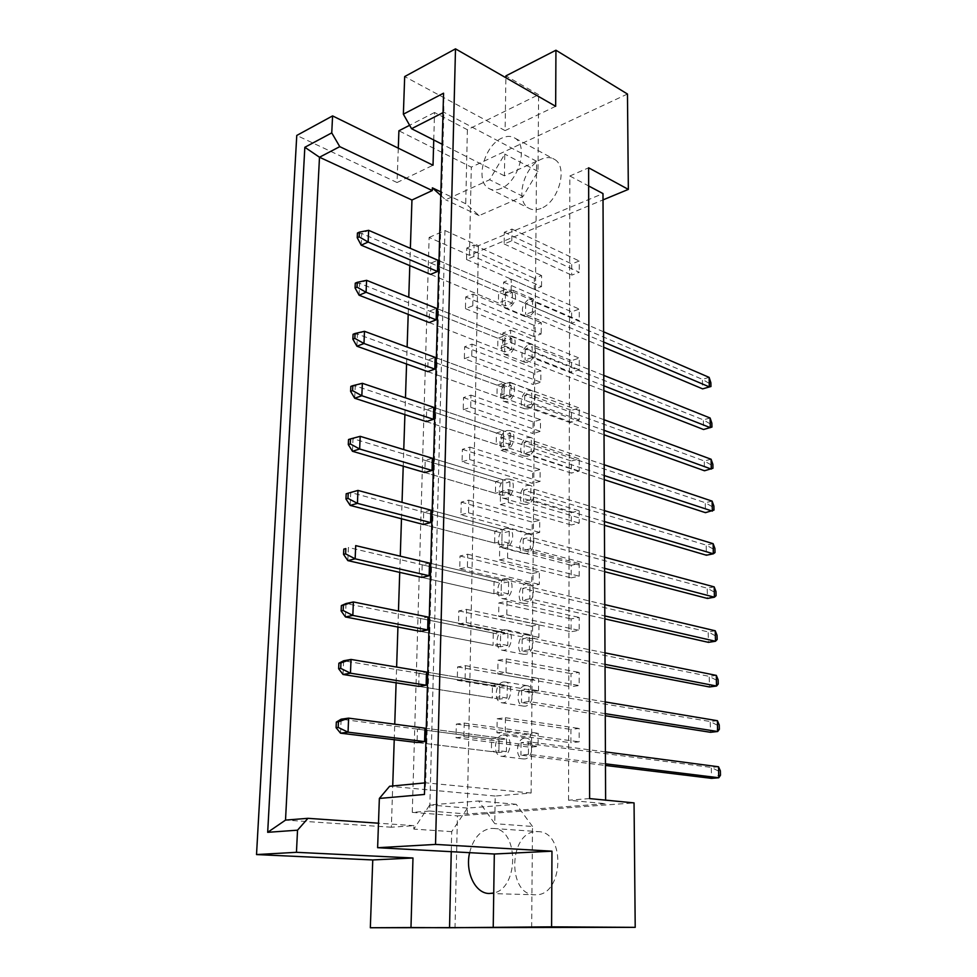 <?xml version="1.0" encoding="UTF-8"?>
<svg xmlns="http://www.w3.org/2000/svg" width="977" height="977" viewBox="0 0 977 977"><rect width="100%" height="100%" fill="white"/><g stroke="black" fill="none" stroke-linecap="round" stroke-linejoin="round"><path stroke-width="0.73" stroke-dasharray="4.88 3.66" d="M541.063 208.382C536.361 210.311 532.233 210.214 528.655 208.113C514.732 200.859 523.819 166.188 541.441 159.153C546.461 156.955 550.881 157.065 554.692 159.471C568.321 167.067 558.6 202.031 541.063 208.382M501.067 188.463C496.353 190.503 492.213 190.466 488.659 188.353C474.81 181.124 484.177 145.561 501.848 138.099C506.88 135.779 511.301 135.815 515.087 138.233C528.667 145.805 518.653 181.722 501.067 188.463M535.787 894.773L534.871 894.773C506.941 895.054 508.712 831.732 536.275 831.622L538.608 831.659C565.927 832.123 563.424 895.738 535.787 894.773M469.619 852.677C473.381 838.107 480.55 830.023 491.126 828.423L493.47 828.459C518.714 828.655 519.324 888.02 493.739 892.99M555.657 106.298L505.097 130.6L505.891 77.745M472.795 305.813L473.027 294.077L465.711 296.947L465.455 308.634L472.795 305.813L541.16 333.975L533.857 336.552L533.967 325.317L541.246 322.715L541.16 333.975M511.105 291.122L511.264 279.153L503.607 282.145L503.424 294.065L511.105 291.122L579.251 320.59L571.63 323.277L571.643 311.822L579.263 309.098L579.251 320.59M511.777 338.518L511.643 349.534L504.645 351.964L504.804 340.997L511.777 338.518L436.499 308.353L429.489 311.077L429.159 322.544L497.708 349.265L497.879 338.25L504.853 335.746L504.694 346.798L497.708 349.265M512.388 292.404L512.241 303.224L505.304 305.838L505.463 295.054L512.388 292.404L437.818 260.2L430.869 263.118L430.552 274.366L498.429 302.943L498.6 292.111L505.524 289.448L505.365 300.305L498.429 302.943M473.808 256.499L474.04 244.983L466.786 248.036L466.53 259.503L473.808 256.499L541.527 286.603L534.285 289.339L534.382 278.311L541.6 275.526L541.527 286.603M511.777 240.806L511.936 229.07L504.34 232.257L504.169 243.957L511.777 240.806L579.263 272.29L571.704 275.148L571.728 263.912L579.276 261.006L579.263 272.29M440.774 195.412L445.634 199.784L489.66 179.731L504.755 154.061L504.425 175.836L536.581 161.254L531.122 793.031L495.18 796.035L494.765 823.672L478.608 800.969L429.733 804.963L413.821 829.107L413.918 825.663L391.362 827.226L392.717 785.972M394.232 739.723L394.745 724.201M396.1 682.825L396.625 667.059M397.932 627.051L398.457 611.065M399.727 572.388L400.265 556.169M401.486 518.775L402.035 502.349M403.22 466.2L403.757 449.579M404.905 414.614L405.467 397.822M406.566 364.018L407.128 347.055M408.203 314.374L408.765 297.24M409.803 265.634L410.364 248.353M511.166 385.451L511.02 396.662L503.973 398.921L504.132 387.759L511.166 385.451L435.144 357.387L428.085 359.939L427.755 371.614L496.963 396.406L497.134 385.194L504.181 382.874L504.022 394.122L496.963 396.406M510.544 433.226L510.397 444.633L503.289 446.709L503.448 435.351L510.544 433.226L433.776 407.36L426.656 409.705L426.314 421.6L496.206 444.401L496.389 432.994L503.497 430.845L503.326 442.312L496.206 444.401M509.909 481.869L509.762 493.483L502.581 495.376L502.752 483.798L509.909 481.869L432.371 458.286L425.19 460.423L424.848 472.538L495.449 493.275L495.632 481.649L502.789 479.695L502.618 491.37L495.449 493.275M509.261 531.39L509.115 543.224L501.873 544.922L502.044 533.137L509.261 531.39L430.942 510.189L423.7 512.107L423.346 524.466L494.667 543.041L494.85 531.195L502.08 529.449L501.909 541.331L494.667 543.041M508.602 581.84L508.443 593.882L501.152 595.372L501.323 583.367L508.602 581.84L429.489 563.094L422.186 564.791L421.82 577.395L493.873 593.723L494.057 581.669L501.348 580.118L501.177 592.221L493.873 593.723M507.93 633.218L507.771 645.492L500.407 646.762L500.59 634.537L507.93 633.218L428.011 617.037L420.635 618.514L420.269 631.35L493.055 645.345L493.251 633.072L500.603 631.728L500.432 644.063L493.055 645.345M507.246 685.561L507.087 698.067L499.662 699.117L499.833 686.66L507.246 685.561L426.497 672.054L419.06 673.287L418.681 686.379L492.237 697.957L492.432 685.439L499.845 684.327L499.662 696.894L492.237 697.957M506.55 738.893L506.391 751.643L498.893 752.473L499.076 739.772L506.55 738.893L424.958 728.17L417.46 729.147L417.069 742.508L491.394 751.557L491.59 738.795L499.076 737.916L498.893 750.727L491.394 751.557M502.666 345.162L510.421 342.426L510.592 330.214L502.85 332.998L502.666 345.162L571.545 372.286L571.557 360.623L579.251 358.095L579.239 369.794L571.545 372.286M501.897 397.26L509.725 394.745L509.896 382.288L502.08 384.865L501.897 397.26L571.46 422.223L571.472 410.34L579.227 408.007L579.227 419.939L571.46 422.223M501.116 450.397L509.017 448.101L509.188 435.4L501.299 437.757L501.116 450.397L571.362 473.112L571.386 461.01L579.214 458.872L579.214 471.024L571.362 473.112M500.322 504.608L508.296 502.544L508.467 489.587L500.505 491.7L500.322 504.608L571.276 524.979L571.301 512.632L579.202 510.715L579.202 523.11L571.276 524.979M499.503 559.919L507.564 558.099L507.735 544.873L499.699 546.754L499.503 559.919L571.191 577.834L571.203 565.256L579.19 563.558L579.19 576.198L571.191 577.834M498.673 616.353L506.807 614.802L506.978 601.307L498.868 602.919L498.673 616.353L571.093 631.74L571.118 618.905L579.178 617.44L579.178 630.324L571.093 631.74M497.818 673.971L506.037 672.677L506.22 658.901L498.014 660.257L497.818 673.971L570.995 686.697L571.02 673.617L579.166 672.396L579.153 685.536L570.995 686.697M496.951 732.787L505.243 731.785L505.439 717.704L497.159 718.779L496.951 732.787L570.898 742.752L570.922 729.416L579.141 728.439L579.141 741.836L570.898 742.752M464.356 358.693L471.757 356.08L472.001 344.112L464.612 346.774L464.356 358.693L533.442 384.608L533.54 373.177L540.892 370.747L540.806 382.227L533.442 384.608M463.232 409.717L470.706 407.311L470.951 395.111L463.501 397.578L463.232 409.717L533.002 433.556L533.1 421.917L540.525 419.683L540.44 431.37L533.002 433.556M462.084 461.73L469.632 459.544L469.888 447.112L462.365 449.347L462.084 461.73L532.563 483.42L532.66 471.561L540.147 469.522L540.061 481.429L532.563 483.42M460.924 514.769L468.533 512.803L468.789 500.126L461.205 502.141L460.924 514.769L532.111 534.211L532.221 522.121L539.768 520.289L539.683 532.428L532.111 534.211M459.74 568.858L467.409 567.136L467.678 554.203L460.02 555.986L459.74 568.858L531.647 585.956L531.757 573.646L539.377 572.021L539.292 584.393L531.647 585.956M458.531 624.034L466.273 622.557L466.542 609.355L458.811 610.906L458.531 624.034L531.183 638.702L531.293 626.147L538.986 624.755L538.889 637.358L531.183 638.702M457.285 680.322L465.113 679.1L465.382 665.642L457.578 666.925L457.285 680.322L530.706 692.461L530.816 679.662L538.583 678.49L538.486 691.337L530.706 692.461M456.027 737.769L463.928 736.805L464.209 723.065L456.332 724.091L456.027 737.769L530.218 747.258L530.328 734.216L538.168 733.287L538.071 746.391L530.218 747.258M398.286 148.174L397.053 182.528L433.019 165.235M467.385 129.746L465.724 203.741L479.109 215.612L523.049 196.426L537.985 171.415L538.62 94.684L467.385 129.746L434.545 112.489L433.751 139.98M434.545 112.489L409.619 125.288M397.053 182.528L296.764 135.449M505.097 130.6L404.686 76.572M455.013 928.15L457.419 815.88L634.049 802.899M538.62 94.684L505.915 75.876M627.466 94.024L471.305 167.14L398.909 130.784M429.123 237.448L444.95 230.523L429.709 811.02L412.282 812.375L429.123 237.448L469.424 255.339L603.017 199.894M469.424 255.339L471.305 167.14M412.282 812.375L457.419 815.88M429.709 811.02L467.238 814L605.642 803.729L605.618 800.139M589.607 798.588L568.541 800.224L605.642 803.729M444.95 230.523L478.437 245.691L602.992 193.568M568.541 800.224L569.86 175.994L588.63 167.8M569.86 175.994L588.655 185.96M478.437 245.691L467.238 814M391.362 827.226L285.516 820.106M465.724 203.741L440.871 191.895M504.425 175.836L442.166 144.254M537.985 171.415L504.755 154.061M536.581 161.254L443.851 112.233L443.033 112.648M531.122 793.031L425.691 782.809L443.851 112.233L443.558 93.194M495.18 796.035L389.615 786.265M424.775 782.907L425.691 782.809L424.458 794.448M531.659 927.344L532.502 826.469L494.765 823.672M413.918 825.663L378.49 823.208M532.502 826.469L516.235 804.291L467.433 808.089L451.692 831.647L451.252 851.675M451.692 831.647L413.821 829.107M467.433 808.089L429.733 804.963M516.235 804.291L478.608 800.969M523.049 196.426L489.66 179.731M479.109 215.612L445.634 199.784M504.169 243.957L571.704 275.148M511.936 229.07L579.276 261.006M504.34 232.257L571.728 263.912M466.53 259.503L534.285 289.339M474.04 244.983L541.6 275.526M466.786 248.036L534.382 278.311M512.241 303.224L505.365 300.305M437.818 260.2L505.524 289.448M430.869 263.118L498.6 292.111M429.489 311.077L497.879 338.25M436.499 308.353L504.853 335.746M511.643 349.534L504.694 346.798M428.085 359.939L497.134 385.194M435.144 357.387L504.181 382.874M511.02 396.662L504.022 394.122M426.656 409.705L496.389 432.994M433.776 407.36L503.497 430.845M510.397 444.633L503.326 442.312M425.19 460.423L495.632 481.649M432.371 458.286L502.789 479.695M509.762 493.483L502.618 491.37M423.7 512.107L494.85 531.195M430.942 510.189L502.08 529.449M509.115 543.224L501.909 541.331M422.186 564.791L494.057 581.669M429.489 563.094L501.348 580.118M508.443 593.882L501.177 592.221M420.635 618.514L493.251 633.072M428.011 617.037L500.603 631.728M507.771 645.492L500.432 644.063M419.06 673.287L492.432 685.439M426.497 672.054L499.845 684.327M507.087 698.067L499.662 696.894M417.46 729.147L491.59 738.795M424.958 728.17L499.076 737.916M506.391 751.643L498.893 750.727M503.424 294.065L571.63 323.277M503.607 282.145L571.643 311.822M511.264 279.153L579.263 309.098M502.85 332.998L571.557 360.623M510.592 330.214L579.251 358.095M510.421 342.426L579.239 369.794M502.08 384.865L571.472 410.34M509.896 382.288L579.227 408.007M509.725 394.745L579.227 419.939M501.299 437.757L571.386 461.01M509.188 435.4L579.214 458.872M509.017 448.101L579.214 471.024M500.505 491.7L571.301 512.632M508.467 489.587L579.202 510.715M508.296 502.544L579.202 523.11M499.699 546.754L571.203 565.256M507.735 544.873L579.19 563.558M507.564 558.099L579.19 576.198M498.868 602.919L571.118 618.905M506.978 601.307L579.178 617.44M506.807 614.802L579.178 630.324M498.014 660.257L571.02 673.617M506.22 658.901L579.166 672.396M506.037 672.677L579.153 685.536M497.159 718.779L570.922 729.416M505.439 717.704L579.141 728.439M505.243 731.785L579.141 741.836M465.455 308.634L533.857 336.552M465.711 296.947L533.967 325.317M473.027 294.077L541.246 322.715M464.612 346.774L533.54 373.177M472.001 344.112L540.892 370.747M471.757 356.08L540.806 382.227M463.501 397.578L533.1 421.917M470.951 395.111L540.525 419.683M470.706 407.311L540.44 431.37M462.365 449.347L532.66 471.561M469.888 447.112L540.147 469.522M469.632 459.544L540.061 481.429M461.205 502.141L532.221 522.121M468.789 500.126L539.768 520.289M468.533 512.803L539.683 532.428M460.02 555.986L531.757 573.646M467.678 554.203L539.377 572.021M467.409 567.136L539.292 584.393M458.811 610.906L531.293 626.147M466.542 609.355L538.986 624.755M466.273 622.557L538.889 637.358M457.578 666.925L530.816 679.662M465.382 665.642L538.583 678.49M465.113 679.1L538.486 691.337M456.332 724.091L530.328 734.216M464.209 723.065L538.168 733.287M463.928 736.805L538.071 746.391M529.168 298.877L533.137 298.999C537.741 305.117 536.361 311.004 528.984 316.658L525.125 316.536C520.46 310.491 521.803 304.604 529.168 298.877M508.968 290.145L512.937 290.254C517.529 296.41 516.112 302.369 508.724 308.146L504.853 308.036C500.212 301.954 501.58 295.982 508.968 290.145M709.119 377.366L702.402 379.369L525.675 303.713L532.587 301.136L532.489 311.822L603.627 342.023M532.489 311.822L525.565 314.362L603.652 347.226M709.082 387.051L708.997 383.253L710.865 382.703M603.591 331.801L532.587 301.136M525.675 303.713L525.565 314.362M708.997 383.253L702.402 379.369L702.622 388.87M357.435 233.039L361.698 233.503L368.634 230.328M361.197 245.178L361.698 233.503L505.463 295.054M430.552 274.366L505.304 305.838M528.716 344.283L532.502 344.417C537.411 350.658 536.092 356.654 528.533 362.382L524.869 362.259C519.886 356.092 521.168 350.096 528.716 344.283M508.333 336.112L512.119 336.222C517.883 338.555 514.794 352.538 508.089 354.431L504.413 354.321C499.455 348.093 500.761 342.023 508.333 336.112M710.096 417.997L703.33 419.854L525.199 349.094L532.172 346.688L532.074 357.57L603.823 385.793M532.074 357.57L525.089 359.939L603.847 390.641M711.952 427.071L710.059 427.584L709.961 423.725L711.867 423.212M603.774 375.388L532.172 346.688M525.199 349.094L525.089 359.939M709.961 423.725L703.33 419.854L703.55 429.514L710.059 427.584M355.274 283.171L359.585 283.318L366.583 280.326M359.084 295.213L359.585 283.318L504.804 340.997M429.159 322.544L504.645 351.964M528.264 390.495L531.842 390.629C537.924 392.876 534.981 407.214 528.081 408.911L524.625 408.789C518.494 406.591 521.352 392.278 528.264 390.495M507.698 382.886L511.276 383.008C517.346 385.243 514.354 399.788 507.442 401.535L503.985 401.425C497.855 399.239 500.774 384.73 507.698 382.886M711.097 459.239L704.27 460.973L524.722 395.282L531.744 393.047L531.647 404.112L604.018 430.283M531.647 404.112L524.6 406.31L604.03 434.777M712.966 468.252L711.048 468.728L710.963 464.808L712.868 464.331M603.969 419.707L531.744 393.047M524.722 395.282L524.6 406.31M710.963 464.808L704.27 460.973L704.502 470.767L711.048 468.728M353.063 334.281L357.435 334.085L364.482 331.313M356.923 346.224L357.435 334.085L504.132 387.759M427.755 371.614L503.973 398.921M527.324 485.374L530.426 485.496C537.179 487.486 534.492 503.07 527.14 504.45L524.185 504.352C517.37 502.41 519.972 486.864 527.324 485.374M506.379 478.974L509.469 479.084C516.222 481.075 513.475 496.878 506.11 498.307L503.143 498.209C496.353 496.279 499.003 480.513 506.379 478.974M713.137 543.676L706.2 545.117L523.721 490.124L530.877 488.244L530.767 499.711L604.409 521.535M530.767 499.711L523.611 501.543L604.433 525.272M715.03 552.542L713.076 552.933L712.99 548.891L714.92 548.5M604.36 510.592L530.877 488.244M523.721 490.124L523.611 501.543M712.99 548.891L706.2 545.117L706.432 555.229L713.076 552.933M348.52 439.54L360.183 436.328M352.477 451.289L353.002 438.673L502.752 483.798M424.848 472.538L502.581 495.376M526.359 583.696L528.875 583.782C536.349 585.406 534.028 602.455 526.163 603.468L523.794 603.395C516.259 601.832 518.494 584.832 526.359 583.696M505.011 578.604L507.527 578.689C515.001 580.314 512.607 597.594 504.73 598.657L502.361 598.583C494.826 597.02 497.134 579.776 505.011 578.604M715.237 630.788L708.191 631.924L522.695 588.386L529.961 586.896L529.864 598.779L604.824 615.937M529.864 598.779L522.573 600.232L604.836 618.881M717.155 639.495L715.176 639.813L715.079 635.648L717.045 635.331M604.775 604.616L529.961 586.896M522.695 588.386L522.573 600.232M715.079 635.648L708.191 631.924L708.423 642.353L715.176 639.813M347.849 560.615L348.398 547.474L501.323 583.367M421.82 577.395L501.152 595.372M525.357 685.646L527.201 685.695C535.433 686.831 533.589 705.565 525.162 706.163L523.464 706.115C515.172 705.064 516.931 686.367 525.357 685.646M503.595 681.97L505.439 682.007C513.67 683.143 511.753 702.145 503.302 702.768L501.616 702.732C493.324 701.681 495.156 682.703 503.595 681.97M717.411 720.708L710.242 721.527L521.62 690.275L529.033 689.2L528.911 701.535L605.251 713.662M528.911 701.535L521.498 702.561L605.251 715.738M719.353 729.257L717.338 729.477L717.228 725.178L719.243 724.946M605.19 701.938L529.033 689.2M521.62 690.275L521.498 702.561M717.228 725.178L710.242 721.527L710.487 732.298L717.338 729.477M343.025 674.472L343.599 660.782L499.833 686.66M418.681 686.379L499.662 699.117M527.8 437.513L531.146 437.647C537.558 439.772 534.737 454.72 527.617 456.259L524.393 456.137C517.932 454.061 520.668 439.161 527.8 437.513M507.039 430.503L510.385 430.613C516.796 432.75 513.914 447.893 506.782 449.481L503.558 449.383C497.11 447.307 499.906 432.2 507.039 430.503M712.111 501.128L705.235 502.715L524.222 442.288L531.317 440.224L531.207 451.484L604.213 475.518M531.207 451.484L524.112 453.511L604.226 479.646M713.979 510.067L712.062 510.507L711.964 506.526L713.894 506.086M604.165 464.759L531.317 440.224M524.222 442.288L524.112 453.511M711.964 506.526L705.235 502.715L705.455 512.669L712.062 510.507M350.816 386.391L355.237 385.866L362.357 383.302M354.712 398.25L355.237 385.866L503.448 435.351M426.314 421.6L503.289 446.709M526.847 534.101L529.668 534.199C536.776 536.019 534.248 552.31 526.664 553.519L523.977 553.422C516.821 551.663 519.251 535.408 526.847 534.101M505.695 528.337L508.516 528.435C515.624 530.255 513.035 546.766 505.427 548.024L502.752 547.938C495.583 546.18 498.087 529.693 505.695 528.337M714.175 586.884L707.189 588.178L523.22 538.815L530.426 537.118L530.316 548.793L604.616 568.333M530.316 548.793L523.098 550.442L604.629 571.679M716.08 595.677L714.126 596.031L714.016 591.928L715.982 591.573M604.568 557.195L530.426 537.118M523.22 538.815L523.098 550.442M714.016 591.928L707.189 588.178L707.421 598.449L714.126 596.031M346.188 493.776L357.961 490.417M350.181 505.414L350.731 492.53L502.044 533.137M423.346 524.466L501.873 544.922M525.87 634.207L528.056 634.281C535.909 635.673 533.796 653.528 525.663 654.346L523.623 654.285C515.709 652.966 517.725 635.135 525.87 634.207M504.303 629.811L506.501 629.872C514.354 631.264 512.18 649.375 504.022 650.23L501.983 650.169C494.069 648.85 496.157 630.776 504.303 629.811M716.312 675.388L709.204 676.365L522.17 638.86L529.497 637.578L529.387 649.693L605.032 664.372M529.387 649.693L522.036 650.926L605.044 666.888M718.242 684.022L716.251 684.291L716.141 680.053L718.132 679.784M604.983 652.856L529.497 637.578M522.17 638.86L522.036 650.926M716.141 680.053L709.204 676.365L709.449 686.965L716.251 684.291M345.455 616.963L346.029 603.554L500.59 634.537M420.269 631.35L500.407 646.762M524.844 738.05L526.31 738.087C534.932 738.905 533.381 758.592 524.637 758.946L523.318 758.921C514.647 758.176 516.112 738.527 524.844 738.05M502.862 735.107L504.34 735.144C512.962 735.962 511.325 755.929 502.569 756.308L501.25 756.283C492.567 755.539 494.118 735.608 502.862 735.107M718.522 766.774L711.293 767.421L521.071 742.642L528.545 741.787L528.435 754.354L605.471 763.831M528.435 754.354L520.949 755.148L605.471 765.443M720.476 775.225L718.449 775.396L718.339 771.024L720.367 770.853M605.41 751.899L528.545 741.787M521.071 742.642L520.949 755.148M718.339 771.024L711.293 767.421L711.537 778.364L718.449 775.396M340.533 733.19L341.132 719.206L499.076 739.772M417.069 742.508L498.893 752.473M488.659 188.353L528.655 208.113M489.208 893.503L534.871 894.773M493.47 828.459L538.608 831.659M515.087 138.233L554.692 159.471M533.137 298.999L512.937 290.254M525.125 316.536L504.853 308.036M532.502 344.417L512.119 336.222M524.869 362.259L504.413 354.321M531.842 390.629L511.276 383.008M524.625 408.789L503.985 401.425M530.426 485.496L509.469 479.084M524.185 504.352L503.143 498.209M528.875 583.782L507.527 578.689M523.794 603.395L502.361 598.583M527.201 685.695L505.439 682.007M523.464 706.115L501.616 702.732M531.146 437.647L510.385 430.613M524.393 456.137L503.558 449.383M529.668 534.199L508.516 528.435M523.977 553.422L502.752 547.938M528.056 634.281L506.501 629.872M523.623 654.285L501.983 650.169M526.31 738.087L504.34 735.144M523.318 758.921L501.25 756.283"/><path stroke-width="1.47" d="M493.739 892.99L489.208 893.503C475.103 893.54 465.003 871.887 469.619 852.677M442.166 144.254L411.549 128.708L403.367 114.187L404.686 76.572L455.502 48.85L555.657 106.298L555.937 50.218L505.915 75.876L505.891 77.745M436.182 319.845L366.082 292.282L359.084 295.213L429.159 322.544L436.182 319.845L436.499 308.353L366.583 280.326L366.082 292.282L357.032 287.128L357.228 282.329L355.274 283.171L355.066 287.959L357.032 287.128M437.501 271.496L368.146 242.052L361.197 245.178L430.552 274.366L437.501 271.496L437.818 260.2L368.634 230.328L368.146 242.052L359.182 236.849L359.377 232.147L357.435 233.039L357.24 237.741L359.182 236.849M410.364 248.353L411.952 200.016L432.286 190.564L432.371 187.84L440.774 195.412M392.717 785.972L394.232 739.723M394.745 724.201L396.1 682.825M396.625 667.059L397.932 627.051M398.457 611.065L399.727 572.388M400.265 556.169L401.486 518.775M402.035 502.349L403.22 466.2M403.757 449.579L404.905 414.614M405.467 397.822L406.566 364.018M407.128 347.055L408.203 314.374M408.765 297.24L409.803 265.634M434.826 369.111L363.981 343.501L356.923 346.224L427.755 371.614L434.826 369.111L435.144 357.387L364.482 331.313L363.981 343.501L354.834 338.384L355.042 333.499L353.063 334.281L352.856 339.153L354.834 338.384M433.446 419.304L361.844 395.734L354.712 398.25L426.314 421.6L433.446 419.304L433.776 407.36L362.357 383.302L361.844 395.734L352.599 390.653L352.807 385.671L350.816 386.391L350.609 391.362L352.599 390.653M432.042 470.45L359.658 449.005L352.477 451.289L424.848 472.538L432.042 470.45L432.371 458.286L360.183 436.328L359.658 449.005L350.316 443.973L350.535 438.893L348.52 439.54L348.3 444.62L350.316 443.973M430.613 522.597L357.435 503.363L350.181 505.414L423.346 524.466L430.613 522.597L430.942 510.189L357.961 490.417L357.435 503.363L347.983 498.368L348.215 493.177L346.188 493.776L345.956 498.954L347.983 498.368M429.147 575.746L355.152 558.82L347.849 560.615L421.82 577.395L429.147 575.746L429.489 563.094L355.701 545.618L355.152 558.82L345.614 553.874L345.834 548.585L343.794 549.111L343.562 554.386L345.614 553.874M427.657 629.933L352.831 615.412L345.455 616.963L420.269 631.35L427.657 629.933L428.011 617.037L353.381 601.942L352.831 615.412L343.183 610.527L343.415 605.129L341.364 605.581L341.132 610.967L343.183 610.527M426.143 685.207L350.462 673.19L343.025 674.472L418.681 686.379L426.143 685.207L426.497 672.054L351.024 659.438L350.462 673.19L340.717 668.366L340.949 662.846L338.872 663.224L338.628 668.732L340.717 668.366M424.592 741.592L348.044 732.176L340.533 733.19L417.069 742.508L424.592 741.592L424.958 728.17L348.618 718.132L348.044 732.176L338.189 727.413L338.433 721.783L336.332 722.076L336.088 727.706L338.189 727.413M370.332 927.747L410.975 927.552L412.978 857.989L372.762 859.955L370.332 927.747L635.209 927.344L634.049 802.899L589.607 798.588L588.63 167.8L628.345 189.391L627.466 94.024L555.937 50.218M433.751 139.98L433.019 165.235L332.583 115.909L331.753 132.884L339.764 146.648L319.491 157.236L285.516 820.106L307.95 818.323L297.533 830.181L267.686 832.319L304.836 147.283L331.753 132.884M409.619 125.288L398.909 130.784L398.286 148.174M403.367 114.187L443.558 93.194L424.458 794.448L379.357 798.441L377.623 847.706L435.534 844.421L455.502 48.85M412.978 857.989L296.446 852.31L256.524 854.57L296.764 135.449L332.583 115.909M296.446 852.31L297.533 830.181M451.252 851.675L449.542 927.735L551.59 926.843L551.968 851.187L494.313 854.008L377.623 847.706M551.968 851.187L435.534 844.421M372.762 859.955L256.524 854.57M449.542 927.735L410.975 927.552M551.59 926.843L635.209 927.344M603.017 199.894L628.345 189.391M493.226 927.136L494.313 854.008M588.655 185.96L602.992 193.568L605.618 800.139M411.952 200.016L319.491 157.236L304.836 147.283M432.286 190.564L339.764 146.648M440.871 191.895L432.371 187.84M443.033 112.648L411.549 128.708M379.357 798.441L389.615 786.265L424.775 782.907M378.49 823.208L307.95 818.323M267.686 832.319L285.516 820.106M603.627 342.023L709.351 386.916L709.119 377.366L603.591 331.801M603.652 347.226L702.622 388.87L710.963 386.501L702.622 388.87M709.119 377.366L710.865 382.703L710.963 386.501M361.197 245.178L357.24 237.741M359.377 232.147L368.634 230.328M603.823 385.793L710.34 427.682L710.096 417.997L603.774 375.388M603.847 390.641L703.55 429.514L711.952 427.071L711.867 423.212L710.096 417.997M359.084 295.213L355.066 287.959M357.228 282.329L366.583 280.326M604.018 430.283L711.329 469.082L711.097 459.239L603.969 419.707M604.03 434.777L704.502 470.767L712.966 468.252L712.868 464.331L711.097 459.239M356.923 346.224L352.856 339.153M355.042 333.499L364.482 331.313M604.409 521.535L713.381 553.812L713.137 543.676L604.36 510.592M604.433 525.272L706.432 555.229L713.381 553.812L715.03 552.542L714.92 548.5L713.137 543.676M352.477 451.289L348.3 444.62M350.535 438.893L360.183 436.328M604.824 615.937L715.494 641.254L715.237 630.788L604.775 604.616M604.836 618.881L708.423 642.353L715.494 641.254L717.155 639.495L717.045 635.331L715.237 630.788M347.849 560.615L343.562 554.386M345.834 548.585L343.794 549.111M605.251 713.662L717.668 731.517L717.411 720.708L605.19 701.938M605.251 715.738L710.487 732.298L717.668 731.517L719.353 729.257L719.243 724.946L717.411 720.708M343.025 674.472L338.628 668.732M340.949 662.846L351.024 659.438L343.599 660.782L338.872 663.224M604.213 475.518L712.355 511.118L712.111 501.128L604.165 464.759M604.226 479.646L705.455 512.669L713.979 510.067L713.894 506.086L712.111 501.128M354.712 398.25L350.609 391.362M352.807 385.671L362.357 383.302M604.616 568.333L714.431 597.191L714.175 586.884L604.568 557.195M604.629 571.679L707.421 598.449L714.431 597.191L716.08 595.677L715.982 591.573L714.175 586.884M350.181 505.414L345.956 498.954M348.215 493.177L357.961 490.417M605.032 664.372L716.581 686.025L716.312 675.388L604.983 652.856M605.044 666.888L709.449 686.965L716.581 686.025L718.242 684.022L718.132 679.784L716.312 675.388M345.455 616.963L341.132 610.967M343.415 605.129L353.381 601.942L346.029 603.554L341.364 605.581M605.471 763.831L718.791 777.753L718.522 766.774L605.41 751.899M605.471 765.443L711.537 778.364L718.791 777.753L720.476 775.225L720.367 770.853L718.522 766.774M340.533 733.19L336.088 727.706M338.433 721.783L348.618 718.132L341.132 719.206L336.332 722.076"/></g></svg>

